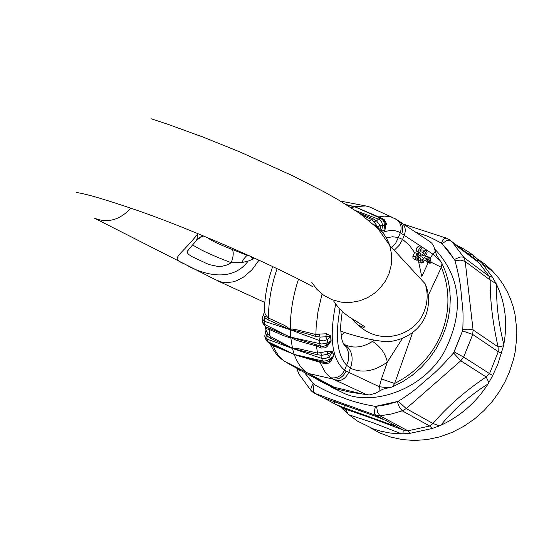 <?xml version="1.0" encoding="UTF-8"?>
<svg xmlns="http://www.w3.org/2000/svg" width="544" height="544" viewBox="0 0 544 544"><rect width="100%" height="100%" fill="white"/><g stroke="black" fill="none" stroke-linecap="round" stroke-linejoin="round"><path stroke-width="0.82" d="M412.508 332.88L394.645 383.472C439.43 360.767 459.279 310.808 441.361 267.301L428.298 295.392M426.748 258.59L425.877 260.746L426.822 261.324L428.216 258.733L428.42 259.61L427.842 261.038L428.788 261.61L429.889 259.753L430.086 260.63L429.223 262.786L430.161 263.357L431.032 261.202L430.386 258.074L429.583 258.182L428.713 257.054L426.748 258.59L424.232 257.768L423.851 258.72M426.285 256.258L424.232 257.768M430.161 263.357L427.652 262.534L426.714 261.956L429.223 262.786M427.081 261.052L426.714 261.956M428.788 261.61L426.952 261.004M427.842 261.038L427.04 260.773M426.822 261.324L424.089 260.365M425.877 260.746L424.109 260.168M265.914 330.473L264.71 336.267L266.988 339.082L292.454 348.452L270.327 338.137L266.825 335.866L265.316 332.445L265.962 331.14M268.981 343.08L294.168 354.416L267.736 341.598L266.988 339.082L266.818 335.872L267.852 334.084L265.853 329.678L265.472 327.481M269.702 343.454L268.797 343.019L265.452 338.81L265.016 337.362M330.562 361.733L329.324 361.196L333.622 356.184L332.486 351.968L329.474 356.388L328.202 357.415L325.278 358.537L321.776 358.414L322.47 360.93L323.592 361.141L327.325 360.604L330.113 358.741L329.474 356.388L327.44 354.287L321.919 355.273L317.601 354.797L292.604 348.507L321.776 358.414L321.926 355.28L320.552 352.621L327.726 351.308L327.44 354.287L332.656 351.818L333.778 355.994L330.562 361.733L328.841 363.018L326.264 363.732L323.53 363.392L323.918 362.494L322.47 360.93L294.318 354.47L323.911 362.494M323.911 362.488L325.074 362.658L328.916 361.522L330.113 358.741L333.778 355.994M327.726 351.308L332.656 351.818M326.454 333.751L325.734 336.811L320.11 337.056L319.144 334.104L326.454 333.751L330.868 335.947L331.099 341.122L327.046 346.684L325.128 347.806L321.375 348.058L316.418 345.984L317.492 353.07L299.261 348.894L293.971 348.112L292.604 348.507M317.601 354.797L317.492 353.07L320.559 352.614M327.046 346.684L326.128 345.386L330.922 341.258L330.691 336.036L325.734 336.811L327.304 339.619L330.868 335.947M319.804 347.487L320.545 346.025L323.415 346.399L326.128 345.386L327.434 342.53L327.304 339.619L323.619 340.85L319.416 340.517L320.117 337.062M319.416 340.517L319.559 343.652L320.545 346.025L290.897 337.205L290.748 337.538L264.5 324.367L264.302 321.252L290.129 329.698L290.292 329.351C290.238 312.739 292.944 296.092 298.411 279.412M331.099 341.122L325.122 343.618L321.314 343.971L290.897 337.205M320.11 337.049L315.67 336.491C305.83 333.241 297.432 331.017 290.482 329.82L319.41 340.517M322.034 294.086L318.016 311.542L316.2 326.128L315.867 334.56L319.158 334.098M351.363 207.794L354.681 206.7L380.487 218.239L378.474 218.994L376.591 220.891L373.864 221.646L378.107 227.378L379.868 225.298L381.616 231.302L384.934 230.03L386.294 223.23L384.268 219.681L379.182 216.859L384.132 216.145L388.702 216.417L392.054 217.28L397.304 219.98C400.976 223.414 401.968 227.671 400.296 232.757C395.536 229.901 389.633 229.792 382.582 232.444M358.897 212.82L372.994 218.708L376.577 220.891L379.868 225.298L382.588 225.658L382.588 225.141L381.575 221.762L379.467 219.518L355.762 210.678M381.915 218.368L380.487 218.239L382.731 219.885L384.003 222.04L384.955 229.772L385.478 224.706L385.37 223.217L384.458 224.951L382.588 225.658L381.602 231.057L384.934 230.03M381.602 218.232L384.54 220.789L385.478 224.706L385.431 223.448L386.41 224.223M347.126 205.122L354.484 206.713L346.555 204.768M346.174 204.53L354.484 206.713M378.536 216.872L354.695 206.693L365.643 205.938L369.451 206.91L372.966 208.522M397.895 220.361L399.874 221.755C402.866 225.1 403.498 229.072 401.758 233.662L404.206 235.328L402.553 239.408L398.337 237.592L395.808 242.93L391.775 247.629M401.758 233.662L400.296 232.757L398.337 237.592L392.754 236.742L386.362 237.891M396.188 219.286L395.447 218.844M378.236 216.75L354.627 206.761M362.42 215.329L371.817 219.613L373.857 221.632M323.53 363.392L294.297 354.613C297.888 364.194 302.627 370.484 308.523 373.47L333.934 387.199L335.322 388.688L321.939 382.092L309.638 375.142L333.934 387.199L362.698 394.067L369.315 394.944L375.591 393.244L382.792 389.191L392.319 386.927L402.553 381.793L412.332 375.217L421.355 367.336L429.359 358.38L436.145 348.629L441.606 338.395L445.686 327.978L448.419 317.669L449.908 307.7L450.289 298.248L449.711 289.449L448.222 280.833L445.686 272.095L441.98 263.432L436.648 255.422L433.724 246.092L431.739 243.141L429.345 241.271M319.416 361.345L324.911 371.681L327.386 374.7L330.956 377.794C336.926 378.556 341.489 375.999 344.638 370.124L346.113 371.049C343.155 377.033 338.824 379.712 333.098 379.08L367.037 394.849M330.956 377.794L333.098 379.08L308.523 373.47L284.403 361.236L280.711 358.108L278.127 355.076L275.026 350.091L273.013 345.644L294.318 354.47M270.3 344.182L273.013 349.336L276.318 354.015L280.255 358.129L284.403 361.236M292.454 348.452L294.168 354.416M269.797 343.502L271.041 344.828L273.013 345.644L272.272 344.678M269.933 343.597L271.048 344.835M316.064 344.631L316.418 345.984L304.864 342.808L295.623 339.986L290.748 337.538L292.482 348.296L270.286 336.457L267.845 334.07M277.12 268.682C271.449 284.968 268.539 301.41 268.403 318.009L284.648 325.475L290.292 329.351L290.748 337.538L289.585 337.64L283.723 335.723L269.103 329.385L268.627 327.998L290.544 337.083M264.289 312.12L266.152 315.629L268.403 318.009L268.131 319.892L264.71 317.716L263.507 314.711M264.697 317.723L264.302 321.252L262.113 318.526L264.289 312.195M268.131 319.892L290.129 329.698M262.154 319.301L262.296 321.558L264.5 324.367L265.261 326.645L262.358 322.388M268.627 327.998L265.275 326.652L266.975 328.95L269.103 329.385L270.327 338.137M265.254 326.645L266.982 328.95M266.159 315.642L264.717 317.73M290.482 329.82L290.292 329.351L291.713 329.045L295.045 329.385L311.991 333.526L315.867 334.56L315.67 336.491M303.627 372.076L309.638 375.142M369.451 206.91L392.047 217.28L397.304 219.98L402.458 223.441C405.45 226.569 406.035 230.527 404.206 235.328L432.82 254.096L435.513 251.117M420.736 261.174L420.764 258.318L418.248 257.489L418.22 260.345L420.736 261.174L421.722 263.051L418.628 261.814L421.661 276.162M417.078 253.633L415.432 257.054L415.63 259.508L417.153 260.386L416.806 257.013L417.391 255.762L418.601 256.673L417.153 253.45L420.791 256.217L420.818 253.443L419.043 252.035L418.635 250.233L419.397 248.22L421.008 247.452L418.132 246.595L416.378 248.282L416.174 250.471L418.295 252.613L418.282 254.313M421.008 247.452L422.015 249.349L421.981 252.212L424.653 254.252L426.714 250.913L424.198 250.09L423.273 251.423L423.116 253.076M419.982 250.682L420.838 251.335L420.539 249.145L419.982 250.682M421.886 260.76L422.205 261.358L422.763 259.835L421.906 259.182L421.886 260.76M421.899 259.549L422.763 259.835M418.601 256.673L420.764 258.318M421.722 263.051L423.334 262.283L424.102 260.277L423.694 258.482L421.926 257.088L421.96 254.306L423.939 255.823L421.947 255.17M426.714 250.913L427.081 252.722L426.598 254.483L425.36 255.877L423.939 255.823M417.153 260.386L413.012 258.645L415.63 259.508M415.432 257.054L412.848 256.204L413.012 258.645M417.153 253.45L414.63 252.627L412.848 256.204M420.818 253.443L418.295 252.613M425.789 252.246L423.273 251.423M418.22 260.345L418.628 261.814M418.248 257.489L417.024 256.564M374.265 340.231L372.477 341.387C380.331 346.385 385.288 353.267 387.348 362.032L402.37 338.531M346.113 371.049L348.731 372.32L350.411 368.179C362.039 373.51 374.354 371.457 387.348 362.032L381.453 378.984L394.645 383.472L392.319 386.927M441.98 263.432L441.361 267.301L430.705 262.011M344.434 344.549L345.658 345.114C354.3 348.568 363.236 347.324 372.47 341.387M341.156 335.063L344.937 332.527M343.468 344.046L344.121 344.393M393.482 249.485L394.862 250.974M351.934 318.723L355.395 322.735L358.686 325.36L363.399 327.298L364.405 327.114L364.364 326.434L348.854 316.696L343.631 312.691L338.429 307.564L333.798 301.308M188.115 250.131L187.469 251.763L187.605 253.157L188.51 254.354L192.209 256.748L208.876 264.54L217.641 266.404L222.278 266.227L226.882 265.023L231.261 262.718L241.652 262.596L243.977 258.713L246.208 256.163L247.513 255.544L249.533 255.918M249.791 255.884L247.513 255.544L231.975 249.342C233.845 251.586 233.607 256.047 231.261 262.718C213.024 255.816 200.178 249.886 192.719 244.936M251.212 256.53L252.838 259.264L253.688 257.652M249.023 255.741L250.111 256.027M241.652 262.596L248.112 261.1L252.838 259.264M202.762 235.62L197.01 239.176L197.431 234.376C177.99 258.502 169.674 257.754 185.681 264.513C197.996 272.109 230.357 285.104 248.112 261.1M197.01 239.176L196.037 241.026M197.343 233.403L197.431 234.376M342.251 311.467C339.497 332.602 341.074 328.8 341.217 335.539C341.754 340.496 343.271 344.277 345.766 346.902L345.304 345.039C352.104 350.343 353.811 358.054 350.411 368.179L346.623 365.221C349.69 358.836 349.506 352.675 346.072 346.746L343.271 343.618M430.433 258.087L432.82 254.096L440.749 261.181M378.998 391.435L379.372 386.764L389.783 387.872M335.322 388.688L350.132 392.156L362.698 394.067M330.888 386.866L344.685 393.652C371.348 405.606 421.838 391.517 444.298 351.839C463.984 312.95 461.475 279.412 436.784 251.233L435.112 249.574M477.605 258.992L484.874 264.085L491.62 270.048L498.828 278.229L503.356 284.743L507.266 291.693L510.517 298.982L513.094 306.537L514.984 314.248L516.8 329.793L516.78 337.464L515.093 352.247L513.543 359.251L509.3 372.286L504.914 381.976L499.29 391.741L492.34 401.35L484.065 410.523L474.497 418.962L463.774 426.346L452.105 432.392L439.77 436.859L427.108 439.572L414.48 440.47L402.22 439.586L390.646 437.05L379.998 433.058L370.437 427.863M440.742 425.32C460.217 416.357 476.02 402.533 488.158 383.867C469.35 395.74 453.546 409.564 440.742 425.32L439.45 425.877L432.976 423.484L429.733 426.034L407.884 430.8L403.213 429.984L371.028 417.976L343.944 408.619L335.505 404.24M488.158 383.867L492.646 375.591L497.692 364.63L503.533 345.814L498.086 346.916L498.27 351.682L501.507 353.267M448.725 239.231L450.459 240.536L449.147 240.081L446.712 240.536L442 243.739L454.41 259.454L459.911 257.101L462.012 256.904L463.862 257.455L453.261 243.386L479.006 262.786L476.34 260.059L478.992 262.779L489.41 276.549L490.205 280.092C490.015 300.186 492.64 322.463 498.086 346.916L473.083 329.943L472.716 334.465L498.27 351.682L489.512 373.735L486.152 376.965L488.92 382.622M492.646 375.591L463.685 357.102L472.716 334.465L462.536 330.895L454.145 351.886L463.685 357.102L460.782 360.767L486.152 376.965C465.474 390.769 447.746 406.273 432.976 423.484L406.232 408.571L402.329 410.876L429.733 426.034L432.14 428.502L439.45 425.877M335.022 401.676L346.406 405.77M354.953 408.843L370.675 414.508M345.365 405.47L344.406 407.844L391.517 424.823L395.998 426.04L386.063 420.6L375.326 416.18L323.32 397.78L344.712 409.04L346.671 411.053L347.854 413.916L357.503 421.138L373.266 428.883L380.657 431.168L390.742 433.119L402.988 433.833L410.033 433.323L432.14 428.502M344.406 407.844L336.403 404.654M402.988 433.833L403.213 429.984L396.005 426.129M401.669 433.847L373.062 422.736L348.833 414.759M340.68 406.96L347.854 413.916M467.119 253.11L473.212 255.252L469.499 252.511L461.564 247.656L454.498 244.317M473.001 257.543L474.198 256.04L473.212 255.252M492.504 277.229L489.41 276.549L463.862 257.455L465.202 261.487L490.205 280.092L496.148 283.662L492.504 277.229L482.086 263.425L474.198 256.04M446.563 238.204L450.391 240.496L453.247 243.372L450.459 240.536L474.395 258.597M503.533 345.814L503.812 344.42C498.392 322.68 496.033 302.824 496.733 284.852L496.148 283.662M503.812 344.42C507.688 322.98 505.328 303.124 496.733 284.852M323.32 397.78L313.466 392.659M410.033 433.323L407.884 430.8L379.957 415.82L375.476 415.092L374.592 413.406L374.422 411.332L375.401 406.402C362.182 404.11 351.574 401.261 343.577 397.861C334.356 394.903 324.53 390.436 314.112 384.458L304.484 372.552L286.382 362.46M454.145 351.886L453.506 352.927L460.782 360.767L406.232 408.571L398.337 401.309L375.401 406.402M453.506 352.927C443.802 364.167 435.492 372.545 428.563 378.066C418.554 386.131 418.458 388.28 398.337 401.309M462.536 330.895L453.798 352.41M454.41 259.454L454.9 260.44L461.02 260.148L465.202 261.487L473.083 329.943L470.499 329.263L467.167 329.188L462.781 329.712L462.638 330.29M454.9 260.44C458.531 273.564 460.612 284.369 461.149 292.856C461.985 305.164 463.726 306.041 462.781 329.712M442 243.739L448.746 251.328L454.641 259.971M403.648 224.23L446.352 238.136L444.938 238.347L443.312 239.666L441.17 243.059L441.558 243.406M415.208 231.894C423.62 235.314 424.626 234.015 441.17 243.059M298.228 373.007L297.242 368.506M313.46 392.652L311.27 390.871L310.76 389.239L312.004 385.594L313.324 383.758L313.738 384.098M383.5 419.438L375.775 415.303L315.234 393.53C313.194 392.027 312.82 389.001 314.112 384.458M397.8 401.52L386.75 404.695L375.945 406.368M430.086 260.63L429.291 260.365M428.42 259.61L427.618 259.345M342.965 201.518L340.469 201.09M430.834 242.257L400.826 222.38M335.668 304.116C329.018 337.912 332.01 359.917 344.638 370.124L346.623 365.221C337.28 355.157 335.05 336.484 339.925 309.189M414.63 252.613L409.197 245.011L402.553 239.408L399.248 245.228L394.278 250.233M372.994 218.708L369.532 220.837M287.728 363.195L288.51 363.63M386.417 224.658L385.458 224.482M428.189 262.704L421.845 276.461M420.859 249.75L419.975 249.465M419.261 252.253L416.745 251.43M416.806 257.026L418.227 260.644M336.396 380.671C341.748 381.126 345.862 378.345 348.731 372.32L379.372 386.764L381.453 378.984M344.053 344.332L345.651 345.107L344.148 344.406M358.53 325.258C381.092 346.875 416.391 334.852 424.272 310.923C427.761 302.172 428.074 293.148 425.218 283.852L389.735 245.419L391.66 254.776L391.401 264.357L389.089 273.448L385.125 281.486L380.045 288.143L374.36 293.338L367.71 297.582L359.781 300.791L350.846 302.464L341.401 302.185L332.126 299.771L323.734 295.324L316.819 289.272L311.678 282.207M373.66 224.42C380.902 229.024 386.26 236.021 389.735 245.419L377.964 228.602L359.842 213.486L337.817 199.539L324.006 191.794L292.842 175.855L239.761 151.864L202.946 137.027L167.518 124.161L150.96 118.701M259.046 260.12L251.926 269.878L243.494 277.107L236.701 280.684L233.07 281.874L225.706 282.73L222.142 282.316L215.669 279.8L94.52 218.212C107.549 223.428 119.66 220.102 130.852 208.25M231.975 249.342C218.872 244.331 210.746 240.428 207.597 237.619M313.324 383.758L304.368 372.49M299.39 369.709L298.534 373.558L311.182 390.755M334.614 401.526L333.86 403.403M324.387 397.943L324.224 398.344M391.517 424.823L391.945 423.749M342.237 407.776L342.57 408.993M472.294 257.543L471.798 257.353M474.422 258.618L476.34 260.059L479.189 260.488M464.828 252.103L464.984 251.716M397.263 401.778L399.541 407.531L402.329 410.876L391.204 414.038L379.957 415.82L377.618 412.379L376.523 406.382M428.713 257.054L426.204 256.231M430.386 258.074L429.454 257.768M268.614 342.931L265.792 339.898M325.312 362.664L328.916 361.522L325.033 362.658M365.643 205.938L340.422 201.069M381.65 218.253L376.224 215.852M285.083 361.685L284.186 361.121M264.364 312.14C264.527 297.262 267.301 282.064 272.687 266.54M424.245 255.993L421.947 255.238M358.578 322.572L352.342 318.974M312.582 286.579C280.752 268.797 187.904 226.834 124.685 206.135C104.428 199.39 89.835 195.106 80.893 193.276L76.541 192.474M188.448 249.73L187.469 251.763L186.83 252.022L188.047 250.213L196.71 240.19C200.777 237.062 203.279 235.736 204.218 236.218M218.287 281.139L264.812 302.464M340.816 331.214C356.524 336.546 370.328 339.898 382.228 341.265C393.23 343.502 418.86 336.178 426.374 313.684C429.631 303.436 429.25 293.495 425.218 283.852M435.268 250.118L436.784 251.233M472.083 257.57L472.525 257.74M493.728 272.218L482.079 263.418M314.813 393.366L323.388 397.875M296.99 368.37L297.044 368.88"/></g></svg>
